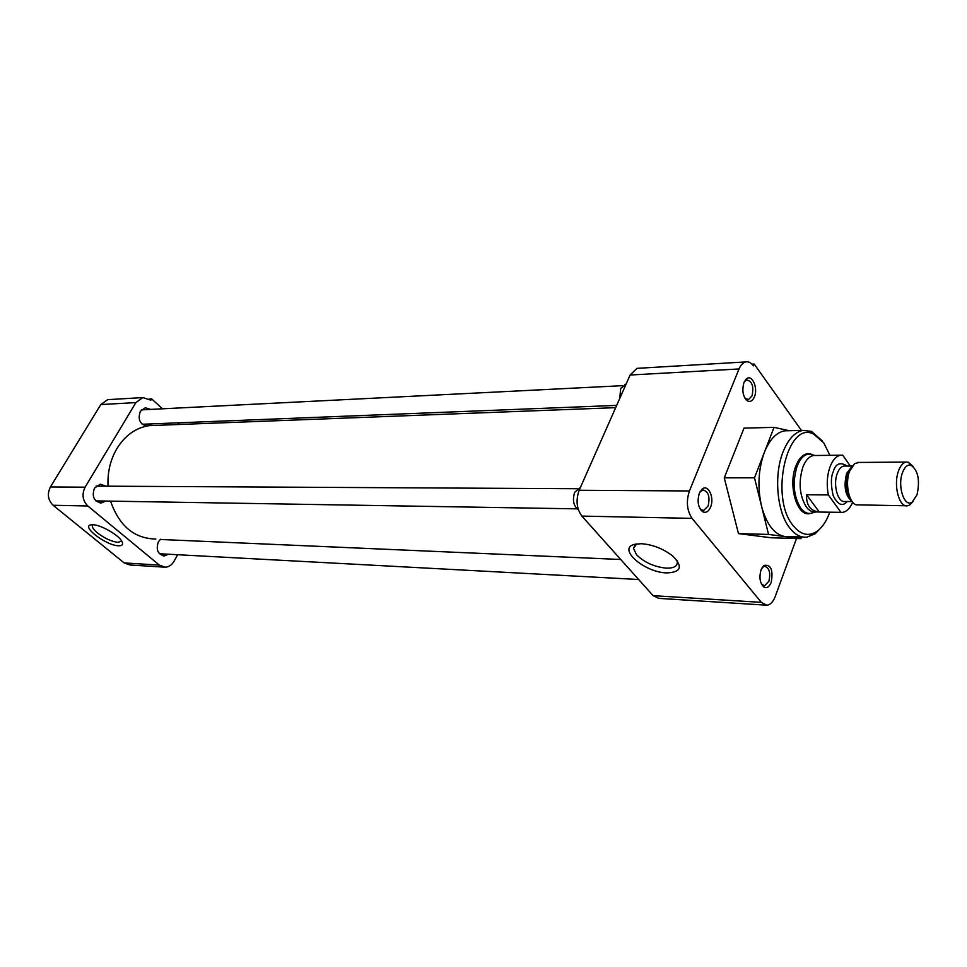 <?xml version="1.0" encoding="UTF-8"?>
<svg xmlns="http://www.w3.org/2000/svg" width="967" height="967" viewBox="0 0 967 967"><rect width="100%" height="100%" fill="white"/><g stroke="black" fill="none" stroke-linecap="round" stroke-linejoin="round"><path stroke-width="1.45" d="M810.854 513.332L809.403 513.646C796.941 516.402 787.9 485.41 795.817 466.154C798.682 458.854 802.465 454.732 807.143 453.777L810.999 454.067M829.771 512.22C826.628 520.959 822.458 527.269 817.26 531.149C808.835 536.842 800.797 535.005 793.158 525.637C769.224 497.425 787.198 419.896 813.634 434.086L823.739 442.85L829.94 455.336M822.047 440.614L811.373 431.342L802.888 430.388C794.705 432.14 788.069 439.393 782.968 452.133C773.648 475.389 776.997 512.268 789.713 527.982C794.959 534.666 800.7 537.725 806.925 537.132L815.217 533.748L821.95 526.677M789.012 430.726L784.406 430.835C776.175 432.575 769.49 439.755 764.353 452.387C758.261 469.406 757.33 487.38 761.561 506.297C766.553 524.452 774.349 534.546 784.962 536.564L768.547 534.437L754.502 477.819L774.059 427.354L789.253 430.714M676.888 560.268L677.299 561.887C677.432 566.239 673.757 568.318 666.275 568.149C654.26 566.88 644.36 562.431 636.576 554.792L633.494 548.374L636.673 543.913M666.746 572.911C681.155 572.295 683.149 566.662 672.73 556.013C663.265 548.7 652.773 544.59 641.278 543.696L634.703 544.312C616.704 548.325 644.227 572.512 666.746 572.911M699.915 491.949L702.961 489.931C708.473 491.49 710.189 496.845 708.11 506.031L703.71 510.419L701.474 509.935L699.77 508.316M762.105 567.593L764.595 566.227C769.333 567.822 770.772 572.839 768.886 581.288L764.546 585.772L761.476 584.128M744.348 381.651L746.79 379.934C752.217 381.361 753.97 386.667 752.048 395.841L748.41 399.649L744.928 398.199M710.564 507.119C714.794 497.522 707.941 483.331 701.885 489.338L699.346 493.206C696.989 501.426 698.114 507.615 702.719 511.748C705.898 513.235 708.509 511.688 710.564 507.119M771.219 582.339C773.346 569.901 770.929 564.257 763.978 565.405L761.077 569.756C758.962 577.517 759.917 583.282 763.93 587.078C766.867 588.504 769.297 586.921 771.219 582.339M754.405 396.881C758.466 387.719 751.649 373.238 746.028 379.269L743.974 382.497C741.713 390.958 743.007 397.159 747.829 401.1C750.537 402.115 752.725 400.713 754.405 396.881M765.586 605.124L658.817 598.38L653.112 595.66L581.88 516.1C576.574 508.775 575.667 500.169 579.173 490.269L630.097 375.027L636.951 368.354L638.836 368.246M801.534 536.975L800.93 538.643L784.962 536.564M581.88 516.1L692.07 518.36L761.331 602.356L653.112 595.66M796.494 538.51L775.183 596.615C773.104 601.945 770.336 604.822 766.855 605.209L761.331 602.356M801.425 430.424L754.151 364.015L751.963 364.148M630.097 375.027L739.03 368.959C740.722 364.97 742.934 362.625 745.69 361.924C748.506 361.38 751.081 362.698 753.414 365.852L754.151 364.015M739.03 368.959L689.435 490.958L579.173 490.269M692.07 518.36C686.896 510.6 686.014 501.462 689.435 490.958M754.502 477.819L724.271 477.843L738.462 533.603L768.547 534.437M774.059 427.354L744.022 428.127L724.271 477.843M800.93 538.643L771.17 537.773L738.462 533.603M156.859 425.347L148.966 425.649C135.791 427.789 125.106 435.428 116.91 448.555C110.347 459.796 107.385 472.343 108.038 486.196M110.564 501.136C119.171 525.939 134.256 538.571 155.832 539.042M92.832 524.743L92.421 525.25C91.768 527.003 93.448 529.553 97.462 532.914C104.75 538.426 111.592 541.58 118.022 542.39L121.491 541.085M92.796 524.743L91.321 524.803C80.188 525.782 106.201 545.702 118.494 545.775C122.253 545.871 123.425 544.457 121.999 541.532C119.074 535.235 100.749 524.682 92.796 524.743M168.5 554.236L164.33 555.916C157.73 554.284 155.76 549.57 158.407 541.774L160.522 539.235M105.645 501.051L101.354 502.961C93.932 501.45 91.623 496.506 94.464 488.142L100.314 484.177L105.838 486.183M146.742 426.036C139.78 424.138 137.652 419.231 140.348 411.301L145.28 407.748L150.695 409.392M109.585 399.552L107.688 399.661L100.822 404.557L50.429 486.957C47.008 493.956 47.903 500.06 53.112 505.27L124.151 562.915L129.929 564.982L163.846 567.121M177.674 554.72L173.963 561.368C171.775 565.066 168.838 567.013 165.176 567.206L159.362 565.103L124.151 562.915M53.112 505.27L87.816 505.983L159.362 565.103M87.816 505.983C82.558 500.628 81.663 494.367 85.108 487.175L50.429 486.957M100.822 404.557L135.888 402.598L85.108 487.175M135.888 402.598L142.802 397.582L150.864 400.157L151.638 398.863L149.365 398.996M179.62 424.465L177.843 422.845M162.504 408.799L151.638 398.863M151.456 423.897L148.749 425.685M625.02 384.322L626.012 384.274L620.669 388.516L619.774 398.392M580.418 487.441L574.688 492.288C572.259 500.144 573.479 505.971 578.363 509.742M815.906 511.942L810.527 513.38C806.974 513.767 803.71 512.027 800.749 508.158C793.52 496.24 792.299 482.279 797.074 466.312C799.914 459.083 803.65 454.998 808.291 454.055L814.214 455.3M818.445 511.978L815.592 511.942C812.22 512.305 809.125 510.649 806.321 506.962C799.479 495.624 798.331 482.364 802.84 467.182C805.535 460.304 809.077 456.412 813.477 455.517L815.797 455.493M852.701 502.224C850.029 508.304 846.645 511.688 842.571 512.377L819.303 512.051C810.443 511.011 806.188 505.245 806.538 494.766L828.344 494.935C826.447 485.083 826.99 475.788 829.964 467.025C832.635 460.05 836.141 456.11 840.48 455.215L842.716 455.179L850.295 466.046M905.994 505.777L856.097 504.834C848.772 502.55 844.94 483.234 849.534 471.328L854.61 463.64L858.998 462.444M913.102 501.426L909.778 504.955L907.554 505.789C899.201 507.844 893.17 485.229 898.44 471.159C900.362 465.78 902.9 462.758 906.055 462.081L908.315 462.202L913.186 466.445M917.006 494.814L912.171 502.127C904.471 507.82 897.267 486.57 902.392 472.899C904.58 467.001 907.409 464.414 910.902 465.139C918.13 470.276 920.161 480.164 917.006 494.814M840.988 512.401L828.344 494.935M806.538 494.766L819.303 512.051M847.237 466.058C840.19 461.682 835.536 463.556 833.276 471.691C830.798 476.936 830.774 484.95 833.191 495.72C837.918 504.967 842.571 506.901 847.152 501.51M845.206 466.07L843.804 466.082C841.097 466.638 838.909 469.092 837.265 473.455C832.744 484.854 837.93 503.154 845.098 501.486L852.181 501.571M851.951 501.244C845.255 495.817 843.478 486.546 846.621 473.419L852.036 466.348M851.468 467.206L848.204 472.899C845.17 484.02 846.234 493.182 851.395 500.374M813.634 434.086L811.373 431.342M788.468 536.6L802.924 537.023M700.785 491.018L701.885 489.338M762.758 566.988L763.978 565.405M744.953 380.962L746.028 379.269M809.403 513.646L807.094 513.61M817.26 531.149L815.217 533.748M784.406 430.835L802.888 430.388M635.053 544.965L633.494 548.374M745.69 361.924L636.951 368.354M701.111 510.383L701.788 510.395M702.779 510.407L703.71 510.419M763.857 585.736L764.546 585.772M746.053 399.746L746.729 399.722M747.491 399.697L748.41 399.649M701.474 509.935L702.719 511.748M762.721 585.289L763.93 587.078M746.476 399.395L747.829 401.1M615.677 407.651L148.966 425.649M107.688 399.661L142.802 397.582M164.33 555.916L163.363 555.868M101.354 502.961L100.097 502.937M146.924 426L146.283 426.024M160.256 539.465L620.729 559.482M159.446 553.74L638.643 579.499M141.436 409.863L622.579 385.676M142.209 424.259L616.68 405.391M96.084 486.123L577.239 488.734M95.902 500.894L577.033 508.847M805.813 513.308L808.243 513.344M814.637 455.421L809.536 453.946M912.171 502.127L909.778 504.955M805.91 454.079L808.291 454.055M813.477 455.517L840.48 455.215M845.956 466.07L852.265 466.034M857.318 462.456L906.055 462.081M910.902 465.139L908.315 462.202"/></g></svg>

